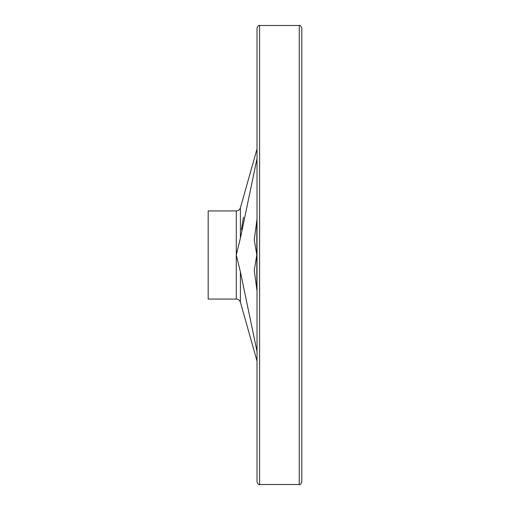 <?xml version="1.0" encoding="UTF-8"?>
<svg xmlns="http://www.w3.org/2000/svg" width="510" height="510" viewBox="0 0 510 510"><rect width="100%" height="100%" fill="white"/><g stroke="black" fill="none" stroke-linecap="round" stroke-linejoin="round"><path stroke-width="0.76" d="M241.434 229.666L243.474 217.19M257.021 158.514L240.408 238.125L236.283 255L240.408 271.875L257.021 351.486M257.021 290.91L254.241 270.268L256.81 255L254.241 239.732L257.021 219.09M208.182 210.936L208.182 299.064L236.283 299.064L236.283 210.936L208.182 210.936M299.249 484.5L299.249 25.5C299.893 24.856 300.753 25.717 301.818 28.069L301.818 481.931C300.753 484.283 299.893 485.144 299.249 484.5L259.59 484.5C258.94 485.144 258.085 484.283 257.021 481.931L257.021 28.069C258.085 25.717 258.94 24.856 259.59 25.5L259.59 484.5M257.021 75.601L257.021 434.399M257.021 148.933L240.408 207.812L240.408 238.125M240.408 271.875L240.408 302.188L257.021 361.067M256.81 220.275L256.81 289.725M240.408 302.188C239.725 300.224 238.355 299.185 236.283 299.064M240.408 207.812C239.725 209.776 238.355 210.815 236.283 210.936M299.249 25.5L259.59 25.5"/></g></svg>
